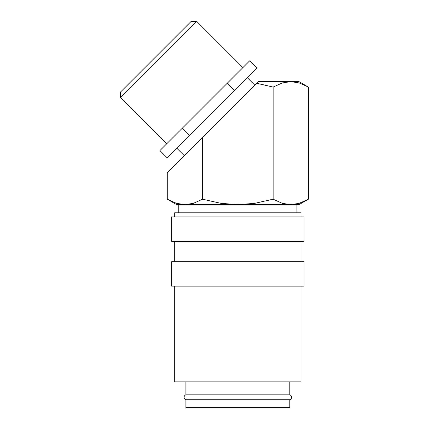 <?xml version="1.0" encoding="UTF-8"?>
<svg xmlns="http://www.w3.org/2000/svg" width="429" height="429" viewBox="0 0 429 429"><rect width="100%" height="100%" fill="white"/><g stroke="black" fill="none" stroke-linecap="round" stroke-linejoin="round"><path stroke-width="0.64" d="M185.902 381.885L185.902 394.836A2.569 2.569 0 0 0 185.902 399.731L185.902 407.55L289.789 407.55L289.789 399.731L185.902 399.731M289.789 399.731A2.569 2.569 0 0 0 289.789 394.836L289.789 381.885M300.997 216.881L300.997 212.805L174.694 212.805L174.694 216.881M304.054 241.323L304.054 216.881L171.643 216.881L171.643 241.323L304.054 241.323M300.997 261.695L300.997 241.323M174.694 241.323L174.694 261.695M304.054 286.138L304.054 261.695L171.643 261.695L171.643 286.138L304.054 286.138M174.694 286.138L174.694 381.885L300.997 381.885L300.997 286.138M167.278 199.201L176.732 204.654L184.92 204.654L176.421 203.319L167.278 199.201L167.278 172.608L202.563 137.323L202.563 199.201L193.42 203.319L184.92 204.654L178.77 204.654L178.77 212.805M290.771 204.654L282.271 203.319L273.128 199.201L254.842 203.319L237.848 204.654L298.959 204.654L308.413 199.201L299.27 203.319L290.771 204.654L296.922 204.654L296.922 212.805M256.639 83.247L273.128 87.076L282.271 82.958L290.771 81.617L299.27 82.958L308.413 87.076L298.959 81.617L258.269 81.617L202.563 137.323M166.736 143.769L120.587 97.624L120.587 91.967L191.103 21.45L196.761 21.45L242.905 67.594M120.587 97.624L196.761 21.45M254.772 85.119L247.426 77.772M176.909 148.289L184.256 155.63M185.902 394.836L289.789 394.836M182.368 128.137L159.91 150.59L167.256 157.936L257.073 68.12L249.726 60.773L227.273 83.226L182.368 128.137L189.715 135.484M227.273 83.226L234.62 90.573M184.92 204.654L237.848 204.654L220.849 203.319L202.563 199.201M273.128 87.076L273.128 199.201M308.413 87.076L308.413 199.201"/></g></svg>
